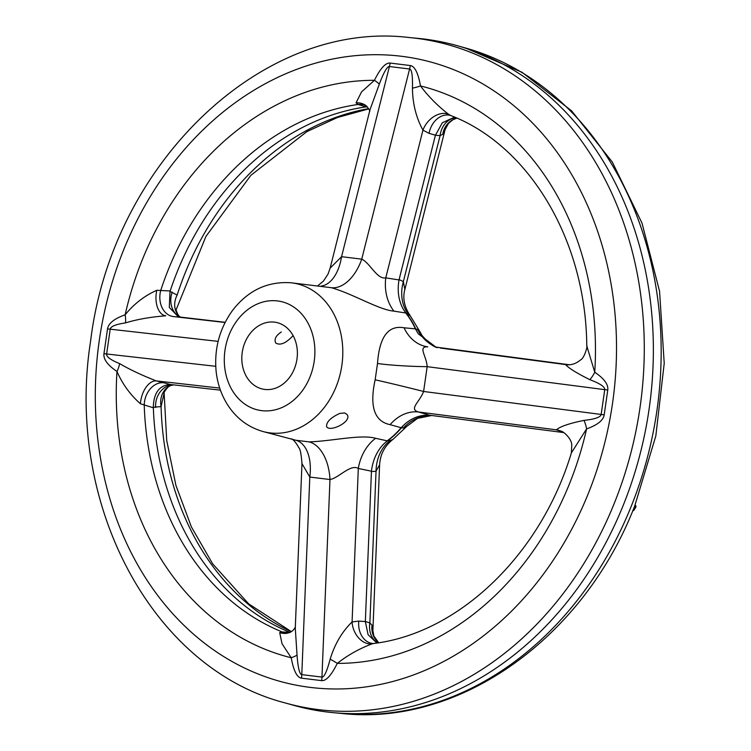 <?xml version="1.0" encoding="UTF-8"?>
<svg xmlns="http://www.w3.org/2000/svg" width="751" height="751" viewBox="0 0 751 751"><rect width="100%" height="100%" fill="white"/><g stroke="black" fill="none" stroke-linecap="round" stroke-linejoin="round"><path stroke-width="1.13" d="M164.178 392.745L161.089 406.573L153.307 407.286L153.345 407.774L140.437 403.775C130.223 394.754 122.404 383.977 116.978 371.454C107.581 365.127 103.244 359.203 103.957 353.665L107.534 328.863C108.407 323.352 114.274 318.668 125.135 314.819C133.922 303.986 144.474 295.8 156.79 290.28L170.177 290.966L169.998 291.416L177.161 295.049A20.408 16.888 131.8 0 0 179.602 316.49C178.297 316.922 174.992 307.234 176.175 309.44M289.914 632.389A272.087 220.4 100.5 0 1 153.345 407.774M373.876 643.476L372.008 643.889C359.269 648.686 347.694 655.182 337.283 663.386C331.36 675.337 326.141 681.082 321.635 680.631L301.461 678.162C296.983 677.515 293.575 670.718 291.228 657.763L282.029 643.72L279.701 632.605L282.188 631.938L290.111 632.473M450.957 115.598C528.92 145.638 585.921 239.813 586.775 345.882L594.754 372.243C604.151 378.57 608.488 384.493 607.766 390.032L604.198 414.834C603.325 420.344 597.458 425.028 586.597 428.877L571.389 452.862C540.542 555.402 458.194 633.262 373.885 643.476L372.994 643.494A20.408 15.893 -85.6 0 1 358.79 621.077L365.343 621.575L371.454 471.206C372.693 460.532 376.645 451.595 383.32 444.385L387.328 440.715L390.022 440.621L392.876 439.438C384.709 445.897 380.278 454.317 379.612 464.728L376.035 471.252L371.426 471.581M170.177 290.966A272.087 220.4 100.5 0 1 365.84 106.914L358.199 104.464L356.04 102.849L361.55 91.875L374.439 80.31C380.372 68.36 385.592 62.615 390.098 63.065L410.271 65.534C414.749 66.182 418.157 72.978 420.494 85.943C428.22 96.297 437.504 105.694 448.347 114.133L450.572 115.466A20.408 15.809 -73.8 0 0 429.074 133.359L422.954 130.148C416.12 117.588 412.618 103.591 412.449 88.158C412.768 75.757 411.811 69.374 409.586 69.008L361.738 259.151A40.817 24.511 104.5 0 1 331.379 287.708C353.402 294.017 378.955 309.872 393.937 311.139A40.817 31.805 98.8 0 1 385.77 277.87C377.03 279.654 369.792 262.662 361.738 259.151L341.564 256.682A40.817 23.018 -90.4 0 1 321.193 286.065M367.408 106.942L365.84 106.914M326.985 711.986A340.109 275.504 100.5 0 1 293.754 705.33L285.483 703.011A339.339 274.885 -79.5 0 0 318.631 709.648A339.339 274.885 -79.5 0 0 640.049 407.314A339.339 274.885 -79.5 0 0 415.387 38.198A339.339 274.885 -79.5 0 0 409.417 37.55L417.969 38.367A340.109 275.504 100.5 0 1 457.19 45.67A340.109 275.504 100.5 0 1 646.32 425.939A340.109 275.504 100.5 0 1 332.975 712.633A340.109 275.504 100.5 0 1 326.985 711.986M309.168 441.888A40.817 24.248 89.4 0 1 329.98 479.532C338.767 478.068 350.435 463.752 358.311 468.464A40.817 31.767 101.8 0 1 375.613 438.293C360.996 434.134 332.28 441.128 309.168 441.888L295.894 440.264A40.817 23.272 -75.6 0 1 309.806 477.063L301.968 463.602L295.274 628.202L297.049 655.116A20.408 5.05 169.9 0 1 291.228 657.763A293.237 237.532 100.5 0 1 116.978 371.454A20.408 11.303 123.7 0 0 119.625 363.606C129.81 369.595 142.052 375.369 156.358 380.917A20.408 11.744 -77 0 0 140.437 403.775M215.744 366.31L106.633 353.984C106.304 356.753 110.641 359.964 119.625 363.606M153.307 407.286C153.72 392.764 159.409 385.179 170.393 384.512L220.428 390.163M375.613 438.293L387.169 440.837M392.886 439.457L406.563 426.559L403.437 427.995L401.147 427.713A81.624 66.126 100.5 0 1 387.328 440.715M401.147 427.713L390.107 424.662A40.817 32.556 105.4 0 1 418.373 411.97C408.572 409.098 419.884 401.738 423.602 391.468A40.817 0.713 -166.2 0 0 375.153 379.809C369.351 406.432 374.336 421.386 390.107 424.662M375.153 379.809L377.509 363.493C379.377 336.852 388.239 324.948 404.066 327.783L415.387 328.854L417.64 329.482L419.95 331.754L410.318 315.88C404.32 306.999 402.489 298.231 404.836 289.576L445.09 129.66L442.752 134.316L440.105 135.612L403.362 281.597L404.855 289.586M410.299 315.889L405.728 312.989A81.624 66.126 100.5 0 1 415.387 328.854M405.728 312.989L393.937 311.139M331.379 287.708L291.012 282.77C267.638 281.203 248.215 290.327 232.763 310.135C219.649 328.215 214.101 348.567 216.11 371.182C217.349 382.803 220.822 393.43 226.52 403.071C235.345 417.622 247.605 427.131 263.291 431.609A75.842 61.432 -79.5 0 0 263.667 431.703A75.842 61.432 -79.5 0 0 341.207 369.276A75.842 61.432 -79.5 0 0 291.651 282.845A75.842 61.432 -79.5 0 0 291.012 282.77M295.894 440.264L263.291 431.609M339.781 413.407C330.693 417.631 326.291 422.015 326.572 426.577C329.436 432.679 352.35 421.762 347.122 414.561L344.728 412.947L339.781 413.407M156.79 290.28A20.408 11.809 -84.2 0 0 165.746 315.795C150.482 316.997 137.067 319.363 125.492 322.892C115.776 324.329 110.679 326.422 110.209 329.182L218.128 341.376M169.998 291.416L169.294 307.403L178.409 316.866L225.169 322.31M219.714 388.079L156.358 380.917L163.915 382.785A20.408 15.668 -75.1 0 0 144.23 405.268A272.857 221.029 100.5 0 0 282.188 631.938A20.408 17.132 -86 0 0 286.488 632.915L289.736 632.464C292.036 631.6 293.932 629.77 295.415 626.963M170.27 384.493L163.915 382.785M370.036 109.627L330.13 268.163L341.564 256.682L389.412 66.539C387.15 66.36 383.789 72.218 379.33 84.112A20.408 3.924 -153.7 0 0 374.439 80.31A293.237 237.532 100.5 0 0 125.135 314.819A20.408 10.852 -109.3 0 1 125.492 322.892M173.528 384.859A20.408 17.273 -84.6 0 0 155.635 407.483M164.178 392.444L164.159 392.867C162.347 394.707 168.44 384.897 171.031 385.432A20.408 17.235 -111 0 0 161.089 406.573A272.857 221.029 -79.5 0 0 291.275 631.694M369.699 111.627C370.055 111.007 369.06 109.224 366.723 106.257L364.413 105.018A20.408 17.057 -72.4 0 0 358.199 104.464A272.857 221.029 100.5 0 0 160.817 290.13A20.408 15.733 -84.4 0 0 173.453 316.565L225.075 322.498M172.261 292.101A20.408 17.217 -73.7 0 0 180.343 317.241M297.049 655.116C297.969 667.752 299.546 674.257 301.789 674.623L309.806 477.063L329.98 479.532L321.954 677.092C324.216 677.271 326.948 671.3 330.158 659.171C334.721 644.142 342.024 631.732 352.078 621.95A20.408 15.208 -108.5 0 0 372.008 643.889M365.343 621.49L369.877 622.926L372.017 625.207L372.89 630.624L379.612 464.728M571.389 452.862L571.774 444.583C571.192 438.002 563.062 431.234 561.091 431.177A20.408 19.442 -66.5 0 0 556.322 429.825C560.199 426.502 569.427 423.357 584.006 420.391A20.408 10.852 70.7 0 1 586.597 428.877A293.237 237.532 100.5 0 1 337.283 663.386A20.408 3.924 26.3 0 0 330.158 659.171M376.88 643.034L368.093 634.689L365.343 621.575M390.022 440.621A40.817 33.729 78.1 0 0 376.035 471.252L369.877 622.926A20.408 17.038 -72.4 0 0 377.659 642.912M279.701 632.605A20.408 16.438 -112 0 0 289.736 632.464M372.017 625.207A20.408 19.085 -58.6 0 0 378.682 642.743L373.82 635.947L372.881 630.652M563.71 432.585L430.802 415.378C421.63 414.449 413.163 417.199 405.399 423.62A40.817 33.692 -84.6 0 0 401.485 427.751A81.596 66.097 100.5 0 1 387.666 440.762A40.817 34.274 -81.9 0 0 383.32 444.385M404.066 327.783A40.817 32.687 95.6 0 0 427.751 346.84C417.603 346.371 426.521 355.843 427.169 366.666A40.817 3.117 2.6 0 1 377.509 363.493M584.006 420.391C594.961 419.18 600.687 417.199 601.166 414.449L423.602 391.468L427.169 366.666L604.743 389.647C605.053 386.878 600.096 383.554 589.873 379.677C576.674 373.125 568.62 368.131 565.71 364.704A20.408 19.507 -86.4 0 0 566.864 364.808C571.821 365.099 576.383 363.465 580.551 359.926C584.738 357.992 587.902 344.775 586.784 345.892M569.483 364.779L435.946 347.112L418.326 333.866L415.481 329.051M412.449 88.158A20.408 5.05 -10.1 0 0 420.494 85.943A293.237 237.532 100.5 0 1 594.754 372.243A20.408 11.303 -56.3 0 1 589.873 379.677M561.739 431.468A20.408 17.217 -73.5 0 0 560.556 431.281L556.322 429.825L418.373 411.97L429.976 415.294M405.399 423.62L401.287 427.554M406.563 426.559L417.537 418.363L431.75 415.5A40.817 37.494 -85.4 0 0 403.437 427.995M436.875 347.375A40.817 37.362 109.6 0 1 417.64 329.482M455.763 117.635A20.408 17.123 -86 0 0 440.105 135.612L435.402 135.283L399.016 279.926C397.195 290.543 398.49 300.071 402.893 308.511A40.817 34.208 -76.4 0 0 406.066 313.073A81.596 66.097 100.5 0 1 415.725 328.947A40.817 33.57 -74.1 0 0 418.326 333.866M435.402 135.283L442.339 122.76L454.092 117.344M399.091 279.569L403.362 281.597A40.817 33.204 -57.2 0 0 408.262 314.068M379.33 84.112L370.027 109.627M366.723 106.257A20.408 16.053 -47.8 0 0 356.04 102.849M448.347 114.133A20.408 14.813 -51.8 0 0 422.954 130.148L385.77 277.87L399.016 279.926M442.752 134.316A20.408 19.216 83.8 0 1 456.871 118.123L452.956 119.747L448.516 123.333L445.09 129.641M402.893 308.511L405.606 312.829M242.235 352.435A34.011 27.552 100.5 0 1 275.824 322.348A34.011 27.552 100.5 0 1 296.683 360.827A34.011 27.552 100.5 0 1 263.366 389.215A34.011 27.552 100.5 0 1 242.235 352.435M635.646 505.77A1.361 0.723 130.6 0 0 635.496 505.442A1.361 0.723 130.6 0 0 635.337 505.357A1.361 1.155 103.3 0 1 635.524 507.235L634.332 506.953M293.097 335.603C285.934 343.32 280.132 345.77 275.692 342.963C274.012 339.208 275.889 335.547 281.306 331.98M368.657 108.632A272.857 221.029 -79.5 0 0 177.161 295.049M341.527 713.45C460.175 726.658 583.762 637.524 634.755 505.902L655.82 435.974L664.222 363.306L659.556 291.247L642.011 223.103L612.309 162.056L571.699 110.941L521.983 72.256L465.46 47.989A339.339 274.885 100.5 0 1 631.291 506.155A339.339 274.885 100.5 0 1 341.527 713.45L332.975 712.633M310.388 687.409A318.968 258.372 100.5 0 1 156.349 186.886A318.968 258.372 100.5 0 1 600.856 241.24A318.968 258.372 100.5 0 1 310.388 687.409M103.957 353.665A20.408 0.601 -171.8 0 0 106.633 353.984L110.209 329.182A20.408 0.601 -171.8 0 1 107.534 328.863M180.09 317.213L173.453 316.565M321.635 680.631A20.408 11.95 97 0 0 321.954 677.092L301.789 674.623A20.408 11.95 97 0 1 301.461 678.162M371.454 471.206L358.311 468.464L352.078 621.95L358.79 621.077M607.766 390.032A20.408 0.601 8.2 0 1 604.743 389.647L601.166 414.449A20.408 0.601 8.2 0 0 604.198 414.834M562.471 431.853L560.556 431.281M440.499 348.079L567.587 364.845M390.098 63.065A20.408 11.95 -83 0 1 389.412 66.539L409.586 69.008A20.408 11.95 -83 0 0 410.271 65.534M435.43 135.199L429.074 133.359M277.504 300.926A55.452 44.919 -79.5 0 0 227.009 378.485A55.452 44.919 -79.5 0 0 304.286 387.938A55.452 44.919 -79.5 0 0 277.504 300.926M633.919 509.863L633.037 510.117M635.083 505.085L635.496 505.442A1.361 1.361 0 0 1 635.768 507.178L633.994 510.107A1.361 1.361 0 0 1 632.746 510.755A1.361 1.117 93.5 0 0 633.741 510.154L635.684 506.916M368.788 108.867L337.396 117.513L306.84 131.66L250.862 175.33L205.934 236.415L176.166 309.684M164.159 393.477L166.713 440.405L175.903 485.353L191.392 526.911L212.646 563.804L248.6 603.804L291.369 631.638M465.46 47.989L457.19 45.67M409.417 37.55C261.461 19.479 111.796 164.844 90.618 341.001C64.849 503.433 151.768 668.747 285.483 703.011M171.031 385.432L173.81 384.897M179.602 316.49L180.691 317.279M301.968 463.592C301.235 453.998 300.165 448.676 298.748 447.615C296.326 443.128 293.96 440.189 291.66 438.819M437.636 347.657C433.89 347.262 428.68 343.198 422.015 335.472L419.959 331.754M317.842 285.699L323.428 281.109L328.027 274.096L330.13 268.173"/></g></svg>
